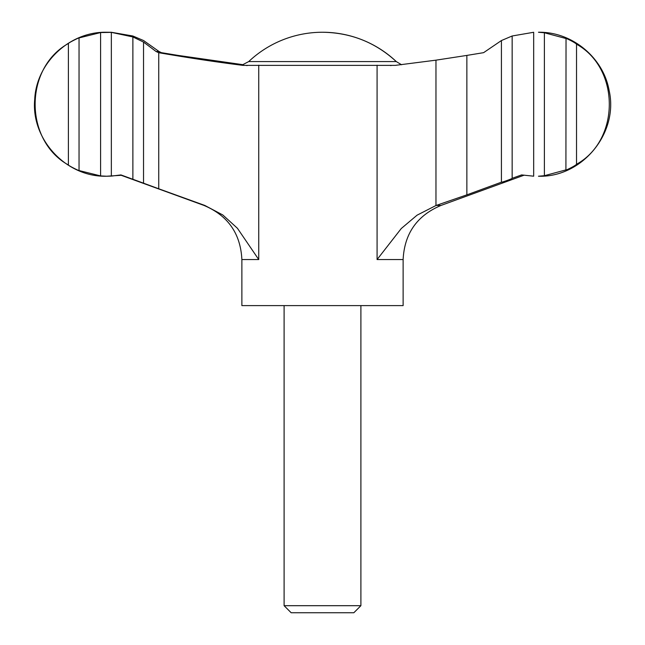 <?xml version="1.0" encoding="UTF-8"?>
<svg xmlns="http://www.w3.org/2000/svg" width="645" height="645" viewBox="0 0 645 645"><rect width="100%" height="100%" fill="white"/><g stroke="black" fill="none" stroke-linecap="round" stroke-linejoin="round"><path stroke-width="0.97" d="M156.074 51.495L158.743 52.713L158.743 188.783L143.537 183.18L143.537 42.078L156.074 51.495L159.025 51.495L143.577 40.546L132.846 35.991L111.343 32.274L106.538 32.25C69.894 31.403 36.418 62.621 34.725 99.249C30.791 139.376 66.233 177.367 106.538 176.222L100.588 175.908L79.085 170.562M512.154 35.991L512.154 178.302L521.595 174.924L533.673 176.198L533.673 32.274L512.154 35.991L501.423 40.546L483.597 52.664L466.859 55.414L466.859 194.855L435.964 205.521L417.065 215.18L401.271 228.524L377.083 259.548L403.125 259.548C404.431 233.579 417.065 215.543 441.019 205.433L436.23 205.433M544.388 175.706L538.462 176.222C582.088 177.681 618.869 133.072 609.13 90.518C603.365 57.51 571.97 31.621 538.462 32.25L544.388 32.766L544.388 175.706L566.028 169.861C564.754 171.006 575.364 165.838 576.525 164.273C620.2 140.118 620.24 68.443 576.525 44.207L576.525 164.273M565.915 38.498L544.388 32.766M565.915 169.974L566.028 38.611C564.754 37.458 575.372 42.635 576.525 44.207M106.538 176.222L121.212 175.303M243.447 64.758L178.141 55.414L161.403 52.664L159.025 51.495M158.743 52.713C189.856 58.058 217.946 62.275 243.012 65.371L395.296 65.371L435.964 60.162L466.859 55.414M284.106 605.687L360.894 605.687L353.831 612.75L291.169 612.75L284.106 605.687L284.106 305.609M403.125 259.548L403.125 305.609L241.875 305.609L241.875 259.548C240.569 233.579 227.935 215.543 203.981 205.433L120.438 175.021M143.537 183.18L132.878 179.27L132.878 36.942L111.343 32.363L111.343 176.109L120.962 174.924L132.838 179.278M68.394 43.481C24.059 68.201 24.059 140.255 68.394 164.991L68.394 43.481C69.168 42.417 79.77 37.225 79.045 37.95L79.045 170.522C79.77 171.256 69.152 166.047 68.394 164.991M79.093 37.918L100.588 32.564L100.588 175.908M100.588 32.564L111.343 32.363M111.343 176.109L106.941 176.222M501.423 40.546L501.423 182.18C501.705 182.543 512.598 178.584 512.154 178.302L512.154 178.302M501.423 182.18L466.859 194.855M158.743 188.783L204.787 205.433L222.815 214.97L237.433 228.282L258.742 259.548L241.875 259.548M132.878 36.942L143.537 42.078M401.553 64.758L396.288 61.573A107.497 107.497 0 0 0 322.5 32.25C350.832 32.621 375.43 42.401 396.288 61.573L248.712 61.573L241.722 65.242M435.964 60.162L435.964 205.521M377.083 65.201L377.083 259.548M258.742 65.201L258.742 259.548M204.787 205.433L203.981 205.433M158.436 52.664L161.403 52.664M390.531 65.556L391.12 65.556M247.228 65.556L246.616 65.556M360.894 605.687L360.894 305.609M441.019 205.433L523.788 175.303M322.5 32.25A107.497 107.497 0 0 0 248.712 61.573M106.941 32.25L106.538 32.25"/></g></svg>
